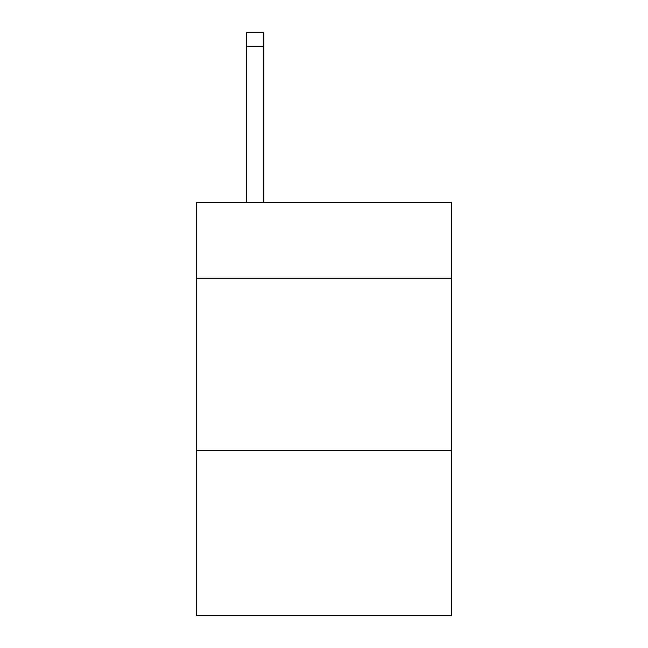 <?xml version="1.0" encoding="UTF-8"?>
<svg xmlns="http://www.w3.org/2000/svg" width="648" height="648" viewBox="0 0 648 648"><rect width="100%" height="100%" fill="white"/><g stroke="black" fill="none" stroke-linecap="round" stroke-linejoin="round"><path stroke-width="0.97" d="M451.381 278.211L451.381 202.468L196.619 202.468L196.619 278.211L451.381 278.211L451.381 615.6L196.619 615.6L196.619 278.211M451.381 450.352L196.619 450.352M263.752 202.468L263.752 46.17L246.54 46.17L246.54 32.4L263.752 32.4L263.752 46.17M246.54 202.468L246.54 46.17"/></g></svg>
